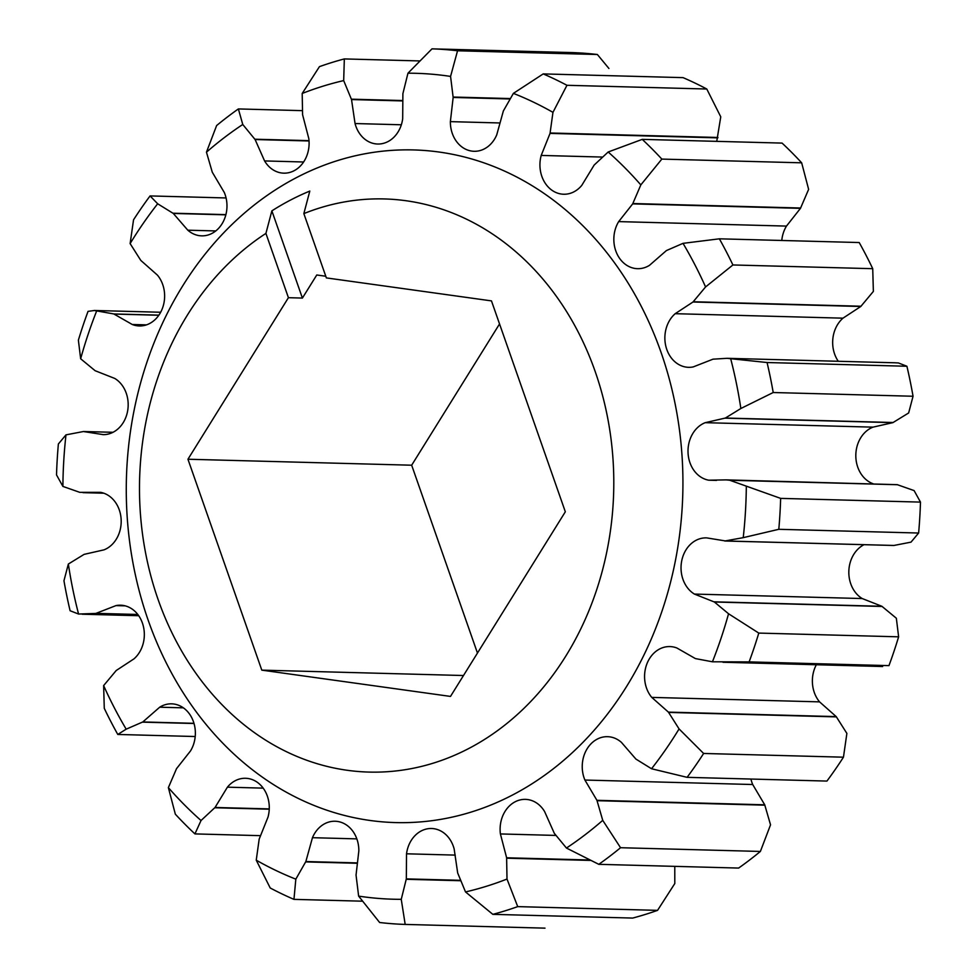 <?xml version="1.0" encoding="UTF-8"?>
<svg xmlns="http://www.w3.org/2000/svg" width="977" height="977" viewBox="0 0 977 977"><rect width="100%" height="100%" fill="white"/><g stroke="black" fill="none" stroke-linecap="round" stroke-linejoin="round"><path stroke-width="1.47" d="M595.176 371.504A286.688 237.118 -88.5 0 0 303.847 213.609L309.807 191.077A311.578 257.696 -88.5 0 0 271.875 210.861L265.915 233.405A286.688 237.118 -88.5 0 0 158.103 599.524A286.688 237.118 -88.5 0 0 468.74 748.516A286.688 237.118 -88.5 0 0 595.176 371.504M148.125 620.065A336.454 278.274 91.5 0 1 296.507 177.594A336.454 278.274 91.5 0 1 661.075 352.453A336.454 278.274 91.5 0 1 512.693 794.924A336.454 278.274 91.5 0 1 148.125 620.065M431.993 48.85A437.989 362.259 91.5 0 1 457.554 50.78L597.374 54.504A437.989 362.259 91.5 0 0 571.814 52.575L431.993 48.85L407.959 73.202L402.89 93.645L402.683 118.718A29.652 24.523 91.5 0 1 377.659 144.022A29.652 24.523 91.5 0 1 355.054 123.542L351.525 99.556L343.684 80.59L344.331 58.925A437.989 362.259 91.5 0 0 319.442 66.644L302.198 93.462L302.589 114.736L308.805 138.587A29.652 24.523 91.5 0 1 283.782 173.161A29.652 24.523 91.5 0 1 264.584 160.936L255.095 139.528L242.76 124.482L238.376 108.936A437.989 362.259 91.5 0 0 216.613 125.557L206.465 152.18L212.278 172.196L224.295 192.481A29.652 24.523 91.5 0 1 225.052 194.411A29.652 24.523 91.5 0 1 201.653 235.848A29.652 24.523 91.5 0 1 187.816 230.193L173.295 213.438L157.676 203.778L150.067 195.925L226.066 197.952M260.261 835.653L194.924 833.906L201.03 820.521L215.05 807.466L227.409 787.169A29.652 24.523 91.5 0 1 245.545 778.278A29.652 24.523 91.5 0 1 267.356 796.133A29.652 24.523 91.5 0 1 268.003 817.09L259.174 839.133L256.243 860.175L270.214 887.983A437.989 362.259 91.5 0 0 293.955 899.365L295.823 879.153L305.85 861.543L312.457 837.692A29.652 24.523 91.5 0 1 335.099 821.242A29.652 24.523 91.5 0 1 356.91 839.084A29.652 24.523 91.5 0 1 358.84 850.882L356.043 875.074L358.632 896.117L379.626 922.496A437.989 362.259 91.5 0 0 405.186 924.425L401.254 899.328L406.322 878.885L406.53 853.8A29.652 24.523 91.5 0 1 431.541 828.508A29.652 24.523 91.5 0 1 453.352 846.351A29.652 24.523 91.5 0 1 454.158 848.989L457.676 872.962L465.516 891.94L492.835 914.35L632.669 918.075A437.989 362.259 91.5 0 0 657.558 910.356L517.725 906.619A437.989 362.259 91.5 0 1 492.835 914.35M195.217 736.524L117.79 734.46L126.18 729.172L142.801 721.954L159.703 707.201A29.652 24.523 91.5 0 1 171.634 703.843A29.652 24.523 91.5 0 1 193.446 721.685A29.652 24.523 91.5 0 1 190.527 750.91L176.532 768.655L168.374 787.633L175.335 814.183A437.989 362.259 91.5 0 0 194.924 833.906M150.067 195.925A437.989 362.259 91.5 0 0 133.544 219.813L130.124 243.591L140.786 260.395L157.444 275.135A29.652 24.523 91.5 0 1 162.707 284.515A29.652 24.523 91.5 0 1 139.308 325.952A29.652 24.523 91.5 0 1 132.286 324.511L113.808 313.947L94.366 310.491L88.04 311.37A437.989 362.259 91.5 0 0 78.38 340.179L80.651 358.767L95.123 370.71L114.785 378.453A29.652 24.523 91.5 0 1 126.253 393.218A29.652 24.523 91.5 0 1 103.391 434.655L102.903 434.643M103.391 434.655L83.411 431.529L65.984 434.863L58.376 443.973A437.989 362.259 91.5 0 0 56.519 474.895L62.894 486.412L79.748 492.335L100.497 492.323A29.652 24.523 91.5 0 1 119.267 509.86A29.652 24.523 91.5 0 1 104.002 549.856L84.12 554.362L68.353 564.034L63.957 580.753A437.989 362.259 91.5 0 0 70.1 610.747L78.575 614.044L95.844 613.422L115.97 605.606A29.652 24.523 91.5 0 1 120.598 605.203A29.652 24.523 91.5 0 1 142.41 623.045A29.652 24.523 91.5 0 1 134.02 658.828L116.214 670.515L103.635 685.585L104.27 708.313A437.989 362.259 91.5 0 0 117.79 734.46M362.394 901.185L293.955 899.365M545.007 928.15L405.186 924.425M727.022 358.315L894.822 362.785L898.425 362.955L906.9 366.253L767.067 362.528L727.022 358.315L713.027 359.17L693.23 366.912A29.652 24.523 91.5 0 1 688.602 367.328A29.652 24.523 91.5 0 1 665.911 346.53A29.652 24.523 91.5 0 1 675.18 313.69L692.998 302.003L705.577 286.945L732.909 264.962A437.989 362.259 91.5 0 0 719.377 238.815L859.21 242.54A437.989 362.259 91.5 0 1 872.73 268.687L873.365 291.415L860.786 306.485L842.98 318.172A29.652 24.523 -88.5 0 0 838.278 361.282M732.909 264.962L872.73 268.687M719.377 238.815L683.021 243.346L666.399 250.576L649.497 265.317A29.652 24.523 91.5 0 1 637.578 268.687A29.652 24.523 91.5 0 1 616.279 252.213A29.652 24.523 91.5 0 1 618.673 221.608L632.681 203.875L640.827 184.897L661.832 159.092A437.989 362.259 91.5 0 0 642.243 139.369L782.076 143.094A437.989 362.259 91.5 0 1 801.665 162.817L808.626 189.367L800.468 208.345L786.473 226.09A29.652 24.523 -88.5 0 0 781.783 240.476M661.832 159.092L801.665 162.817M906.9 366.253A437.989 362.259 91.5 0 1 913.043 396.247L908.647 412.966L892.88 422.638L872.998 427.144A29.652 24.523 -88.5 0 0 855.815 455.77A29.652 24.523 -88.5 0 0 873.194 483.786M767.067 362.528A437.989 362.259 91.5 0 1 773.21 392.522L913.043 396.247M920.481 502.105L780.647 498.38L729.782 480.257L726.204 479.878L897.252 484.665L914.106 490.588L920.481 502.105A437.989 362.259 91.5 0 1 918.624 533.027L911.016 542.137L893.931 545.459L724.751 541.002L743.228 537.655L778.803 529.302L918.624 533.027M780.647 498.38A437.989 362.259 91.5 0 1 778.803 529.302M750.934 779.048A29.652 24.523 -88.5 0 0 752.705 784.519L764.722 804.804L770.535 824.82L760.387 851.443A437.989 362.259 91.5 0 1 738.624 868.064L598.791 864.327A437.989 362.259 91.5 0 0 620.554 847.718L602.736 820.35L596.935 800.322L584.905 780.049A29.652 24.523 91.5 0 1 607.547 736.682A29.652 24.523 91.5 0 1 621.384 742.337L635.917 759.08L651.537 768.752L687.1 777.338L826.933 781.075A437.989 362.259 91.5 0 0 843.456 757.187L703.623 753.462A437.989 362.259 91.5 0 1 687.1 777.338M760.387 851.443L620.554 847.718M863.973 544.714A29.652 24.523 -88.5 0 0 848.842 571.118A29.652 24.523 -88.5 0 0 862.215 598.547L881.877 606.29L896.349 618.233L898.62 636.821A437.989 362.259 91.5 0 1 888.96 665.63L749.127 661.893A437.989 362.259 91.5 0 0 758.787 633.084L728.549 613.764L714.382 602.003L694.415 594.077A29.652 24.523 91.5 0 1 681.738 560.737A29.652 24.523 91.5 0 1 705.809 537.875L706.298 537.875M898.62 636.821L758.787 633.084M642.243 139.369L608.17 151.997L594.15 165.064L581.791 185.349A29.652 24.523 91.5 0 1 563.656 194.24A29.652 24.523 91.5 0 1 541.209 155.428L550.039 133.385L552.958 112.355L566.953 85.292A437.989 362.259 91.5 0 0 543.212 73.91L683.045 77.635A437.989 362.259 91.5 0 1 706.786 89.017L720.757 116.825L716.739 141.347M566.953 85.292L706.786 89.017M238.376 108.936L302.223 110.645M344.331 58.925L419.573 60.928M543.212 73.91L513.389 93.377L503.35 110.987L496.743 134.838A29.652 24.523 91.5 0 1 474.101 151.288A29.652 24.523 91.5 0 1 450.373 121.636L453.157 97.444L450.568 76.414L457.554 50.78M597.374 54.504L608.927 68.475M703.623 753.462L679.076 728.927L668.415 712.123L651.757 697.395A29.652 24.523 91.5 0 1 646.591 664.702A29.652 24.523 91.5 0 1 669.892 646.579A29.652 24.523 91.5 0 1 676.927 648.02L695.392 658.583L712.441 661.795L749.127 661.893M816.345 664.751A29.652 24.523 -88.5 0 0 819.556 701.865L836.214 716.605L846.876 733.409L843.456 757.187M517.725 906.619L507.002 879.056L506.623 857.782L500.407 833.943A29.652 24.523 91.5 0 1 525.418 799.369A29.652 24.523 91.5 0 1 544.616 811.582L554.313 833.32L566.452 848.048L598.791 864.327M674.777 866.355L674.802 883.538L657.558 910.356M726.204 479.878L708.704 480.195A29.652 24.523 91.5 0 1 688.077 453.34A29.652 24.523 91.5 0 1 705.211 422.675L725.398 418.034L740.859 408.496L773.21 392.522M706.786 537.9L725.801 541.002L893.589 545.471M113.027 432.286L83.411 431.529M477.46 653.051L411.671 465.211L499.54 323.949M705.577 286.945A413.112 341.669 -88.5 0 0 683.021 243.346M640.827 184.897A413.112 341.669 -88.5 0 0 608.17 151.997M552.958 112.355A413.112 341.669 -88.5 0 0 513.389 93.377M450.568 76.414A413.112 341.669 -88.5 0 0 407.959 73.202M343.684 80.59A413.112 341.669 -88.5 0 0 302.198 93.462M242.76 124.482A413.112 341.669 -88.5 0 0 206.465 152.18M157.676 203.778A413.112 341.669 -88.5 0 0 130.124 243.591M96.76 310.735A413.112 341.669 -88.5 0 0 80.651 358.767M65.984 434.863A413.112 341.669 -88.5 0 0 62.894 486.412M78.575 614.044A413.112 341.669 91.5 0 1 68.353 564.034M103.635 685.585A413.112 341.669 -88.5 0 0 126.18 729.172M168.374 787.633A413.112 341.669 -88.5 0 0 201.03 820.521M256.243 860.175A413.112 341.669 -88.5 0 0 295.823 879.153M358.632 896.117A413.112 341.669 -88.5 0 0 401.254 899.328M465.516 891.94A413.112 341.669 -88.5 0 0 507.002 879.056M566.452 848.048A413.112 341.669 -88.5 0 0 602.736 820.35M651.537 768.752A413.112 341.669 -88.5 0 0 679.076 728.927M712.441 661.795A413.112 341.669 -88.5 0 0 728.549 613.764M743.228 537.655A413.112 341.669 -88.5 0 0 746.318 486.106M740.859 408.496A413.112 341.669 -88.5 0 0 730.625 358.474M265.915 233.405L288.423 297.692L187.95 459.239L261.799 670.137L450.495 696.418L565.329 511.789L491.468 300.892L326.367 277.908L303.847 213.609M271.875 210.861L302.406 298.07L288.423 297.692M302.406 298.07L316.768 274.989L325.793 276.247M463.489 675.522L261.799 670.137M411.671 465.211L187.95 459.239M263.179 788.134L227.409 787.169M183.358 707.837L159.703 707.201M455.258 855.107L406.53 853.8M356.837 838.877L312.457 837.692M125.203 605.85L115.97 605.606M254.887 139.21L309.013 140.651M173.014 213.206L225.895 214.622M453.145 97.041L510.031 98.555M351.415 99.178L402.585 100.546M668.659 712.416L836.446 716.886M714.382 602.003L882.182 606.473M726.131 540.989L893.931 545.459M597.081 800.688L764.881 805.17M506.672 858.197L590.328 860.419M729.782 480.257L897.582 484.726M725.398 418.034L893.198 422.504M693.267 301.746L861.055 306.228M550.136 132.994L717.924 137.476M632.864 203.534L800.664 208.016M214.806 807.759L269.249 809.2M142.495 722.137L194.02 723.505M406.261 879.288L460.436 880.729M305.691 861.909L357.362 863.277M113.808 313.947L158.885 315.144M95.844 613.422L137.867 614.545M303.615 161.987L264.584 160.936M255.095 139.528L309.037 140.969M187.816 230.193L215.77 230.938M173.295 213.438L225.834 214.842M450.373 121.636L500.065 122.968M453.157 97.444L509.786 98.958M355.054 123.542L401.339 124.775M351.525 99.556L402.597 100.924M668.415 712.123L836.214 716.605M819.556 701.865L651.757 697.395M714.077 601.82L881.877 606.29M862.215 598.547L694.415 594.077M596.935 800.322L764.722 804.804M752.705 784.519L584.905 780.049M506.623 857.782L589.424 859.992M555.754 835.42L500.407 833.943M705.211 422.675L872.998 427.144M725.081 418.168L892.88 422.638M729.453 480.195L897.252 484.665M716.568 480.403L708.704 480.195M675.18 313.69L842.98 318.172M692.998 302.003L860.786 306.485M541.209 155.428L602.101 157.053M550.039 133.385L717.826 137.867M618.673 221.608L786.473 226.09M632.681 203.875L800.468 208.345M215.05 807.466L269.261 808.907M142.801 721.954L193.959 723.31M406.322 878.885L460.277 880.314M305.85 861.543L357.423 862.911M132.286 324.498L146.416 324.877M114.138 314.057L158.811 315.241M96.186 613.361L137.806 614.472M722.98 662.259L882.634 666.522M94.366 310.478L160.655 312.249M82.178 614.215L138.722 615.718M82.996 492.652L103.806 493.214"/></g></svg>
